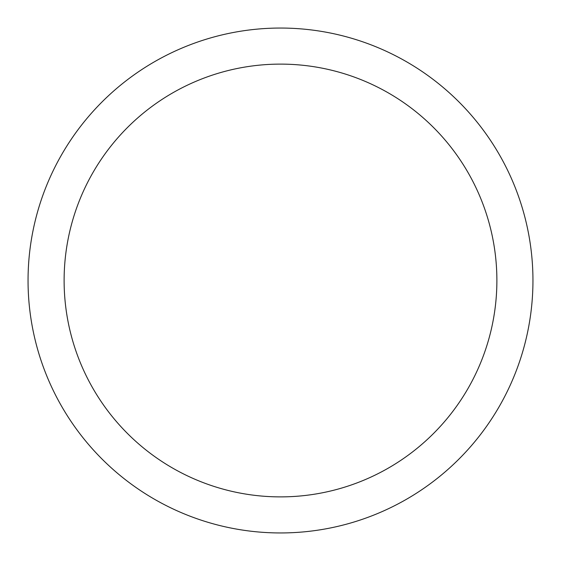 <?xml version="1.0" encoding="UTF-8"?>
<svg xmlns="http://www.w3.org/2000/svg" width="561" height="561" viewBox="0 0 561 561"><rect width="100%" height="100%" fill="white"/><g stroke="black" fill="none" stroke-linecap="round" stroke-linejoin="round"><path stroke-width="0.84" d="M64.115 280.5A216.385 216.385 0 0 0 280.5 496.885A216.385 216.385 0 0 0 496.885 280.5A216.385 216.385 0 0 0 280.5 64.115A216.385 216.385 0 0 0 64.115 280.5M280.5 28.05A252.45 252.45 0 0 1 532.95 280.5A252.45 252.45 0 0 1 280.5 532.95A252.45 252.45 0 0 1 28.05 280.5A252.45 252.45 0 0 1 280.5 28.05"/></g></svg>
